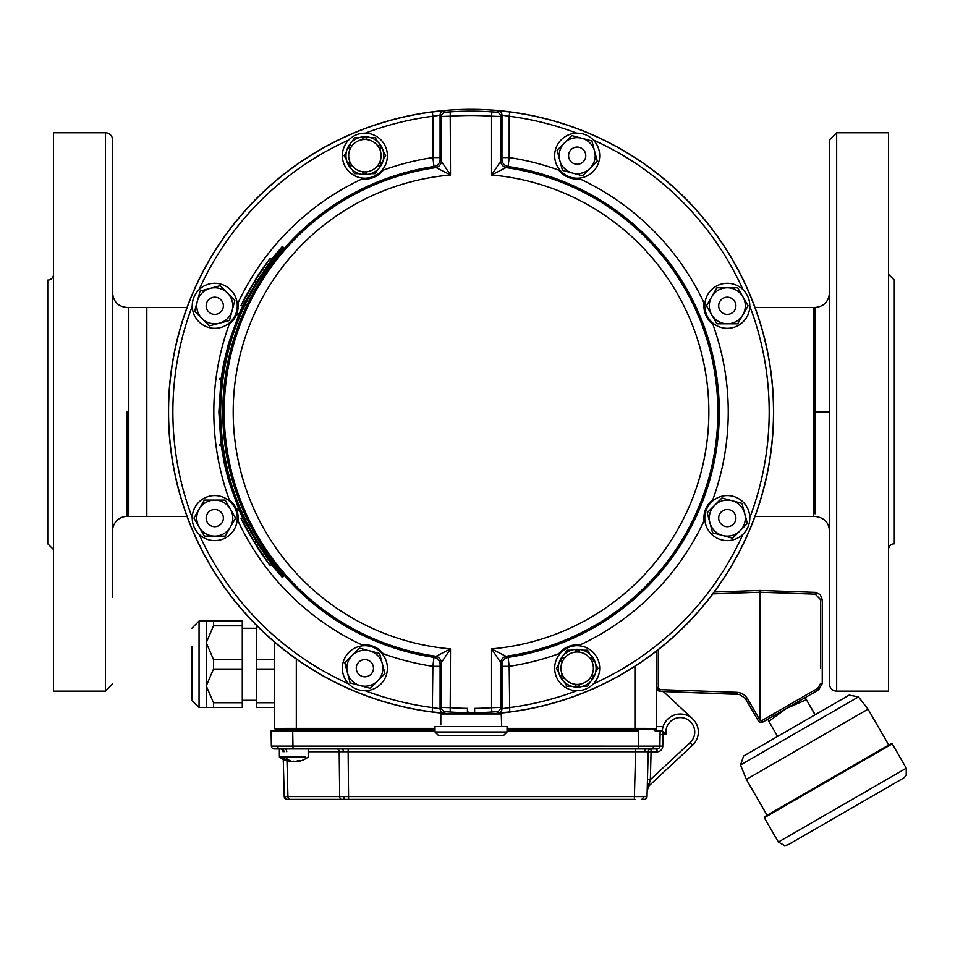 <?xml version="1.0" encoding="UTF-8"?>
<svg xmlns="http://www.w3.org/2000/svg" width="955" height="955" viewBox="0 0 955 955"><rect width="100%" height="100%" fill="white"/><g stroke="black" fill="none" stroke-linecap="round" stroke-linejoin="round"><path stroke-width="1.43" d="M271.889 258.853L281.904 246.915L283.444 247.393C242.295 294.522 221.345 349.375 220.593 411.951C221.345 474.516 242.295 529.368 283.444 576.498L281.904 576.975L271.889 565.05M220.999 379.529L218.862 411.951L220.999 444.373M221.142 445.448L224.568 464.751L228.508 480.353L238.774 509.206M239.239 510.292L242.845 518.219M282.907 246.915C241.52 294.45 220.51 349.47 219.877 411.951C220.617 474.719 241.639 529.727 282.907 576.975M269.704 565.05L271.996 565.05L256.37 541.628L242.94 518.219L240.947 518.219L244.516 525.477L258.387 549.256L269.704 565.05L254.257 541.628L240.947 518.219M220.139 445.448L221.966 445.448L221.811 444.373L219.292 444.373L219.435 445.448L220.139 445.448L219.996 444.373M238.093 510.292L240.051 510.292L239.586 509.206L236.924 509.206L237.389 510.292L238.093 510.292L237.628 509.206M242.845 305.684L239.239 313.598M238.774 314.684L228.508 343.537L223.554 363.986L221.142 378.443M238.093 313.598L240.051 313.598L239.586 314.684L236.924 314.684L237.389 313.598L238.093 313.598L237.628 314.684M269.704 258.853L271.996 258.853L256.37 282.262L242.94 305.684L240.947 305.684L244.516 298.414L258.387 274.634L269.704 258.853L254.257 282.262L240.947 305.684M220.139 378.443L221.966 378.443L221.811 379.529L219.292 379.529L219.435 378.443L220.139 378.443L219.996 379.529M256.37 282.262L254.257 282.262M256.37 541.628L254.257 541.628M792.901 841.988L898.965 780.748M903.645 778.038L788.221 844.686L903.645 778.038M764.585 816.728L891.254 743.599L764.585 816.728M778.23 743.217L740.543 764.979L746.368 779.411L868.047 709.171L746.368 779.411L767.08 815.295L888.759 745.043L767.092 815.284M806.318 699.74L786.395 708.467L805.208 697.604L815.021 714.817L775.09 737.881L817.862 713.182M767.772 719.222L786.395 708.467L768.882 721.347L767.772 719.222L762.914 722.016L767.772 719.222M815.212 714.71L805.208 697.604L818.65 689.844L822.255 683.601L822.255 667.891M777.585 736.436L768.882 721.347M692.614 718.84L663.343 691.551L737.021 694.118L660.024 691.432L660.024 689.629L737.021 692.315L740.913 693.079L744.769 695.336L747.347 698.368L745.998 699.514L758.175 720.607A3.605 3.605 90 0 0 762.914 722.016A3.605 3.605 90 0 1 758.175 720.607L745.127 698.224L739.337 694.452L660.024 691.432L657.84 690.584L656.551 687.827L656.551 675.937L656.551 690.584L657.84 690.584M820.524 667.891L820.524 599.573L815.307 594.165L815.307 592.363L759.977 590.441L759.977 592.231L759.977 590.441L714.209 592.028L759.977 590.441L815.307 592.363L820.238 594.559L822.255 599.573L822.255 683.601L818.65 689.844L763.093 721.92L805.208 697.604M799.86 700.695L773.12 716.131L799.86 700.695M815.307 594.165L759.977 592.231L759.977 720.094L762.914 722.016M737.021 692.315L737.021 694.118L660.024 691.432L656.551 687.827L658.293 687.827L658.293 675.877M507.045 728.402L656.551 728.414L656.551 651L656.551 728.414L656.551 726.612L662.316 726.612L662.316 730.933L662.316 726.612M767.856 719.175L813.899 692.59L767.856 719.175M146.819 516.416L128.806 516.416L128.806 307.474L146.819 307.474L146.819 516.416L187.037 516.416M755.023 307.474L813.254 307.474L813.254 516.416L755.023 516.416M53.516 549.555L47.75 543.789L47.75 280.101A5.766 5.766 0 0 0 53.516 274.336M888.544 274.336L894.31 280.101L894.31 543.789A5.766 5.766 0 0 0 888.544 549.555M112.594 597.15L112.594 139.967L112.594 597.15M112.594 139.967A7.21 7.21 0 0 0 105.384 132.769L53.516 132.769L53.516 691.134L105.384 691.134L112.594 683.923M836.664 691.134L888.544 691.134L888.544 132.769L836.664 132.769L829.465 139.967L829.465 683.923A7.21 7.21 0 0 0 836.664 691.134L836.664 132.769M112.594 530.825A14.409 14.409 0 0 1 127.003 516.416L127.003 411.951M112.594 305.994L112.594 339.896M112.594 483.994L112.594 517.897M365.276 690.728A298.163 298.163 0 0 0 432.866 707.655L440.076 708.717L441.497 707.416L450.497 707.703A296.468 296.468 0 0 0 467.425 708.395L467.425 711.642L468.499 712.728A300.789 300.789 0 0 1 450.199 712.012L445.448 711.726L444.003 713.027L432.317 711.941L432.866 666.327A257.229 257.229 0 0 1 383.289 653.745A23.409 23.409 0 0 0 362.088 644.971A257.229 257.229 0 0 1 238.01 520.881A23.409 23.409 0 0 0 229.236 499.692A257.229 257.229 0 0 1 229.236 324.211A23.409 23.409 0 0 0 238.01 303.01A257.229 257.229 0 0 1 362.088 178.931A23.409 23.409 0 0 0 383.289 170.145A257.229 257.229 0 0 1 432.866 157.575L432.866 116.235A298.163 298.163 0 0 0 365.276 133.175M576.772 133.175A298.163 298.163 0 0 0 509.182 116.235L509.182 157.575A257.229 257.229 0 0 1 558.77 170.145A23.409 23.409 0 0 0 579.96 178.931A257.229 257.229 0 0 1 704.05 303.01A23.409 23.409 0 0 0 712.824 324.211A257.229 257.229 0 0 1 712.824 499.692A23.409 23.409 0 0 0 704.05 520.881A257.229 257.229 0 0 1 579.96 644.971A23.409 23.409 0 0 0 558.77 653.745A257.229 257.229 0 0 1 509.182 666.327L509.743 711.941L498.044 713.027L496.612 711.726L491.861 712.012L491.562 707.703L500.563 707.416L501.984 708.717L509.182 707.655A298.163 298.163 0 0 0 576.772 690.728M735.887 305.803A8.595 8.595 0 0 1 727.292 314.398A8.595 8.595 0 0 1 718.697 305.803A8.595 8.595 0 0 1 727.292 297.196A8.595 8.595 0 0 1 735.887 305.803M583.254 149.601A8.595 8.595 0 0 1 583.254 161.753A8.595 8.595 0 0 1 571.102 161.753A8.595 8.595 0 0 1 571.102 149.601A8.595 8.595 0 0 1 583.254 149.601M206.161 518.099A8.595 8.595 0 0 1 214.756 509.504A8.595 8.595 0 0 1 223.363 518.099A8.595 8.595 0 0 1 214.756 526.694A8.595 8.595 0 0 1 206.161 518.099M358.794 674.29A8.595 8.595 0 0 1 358.794 662.137A8.595 8.595 0 0 1 370.958 662.137A8.595 8.595 0 0 1 370.958 674.29A8.595 8.595 0 0 1 358.794 674.29M208.679 299.715A8.595 8.595 0 0 1 220.844 299.715A8.595 8.595 0 0 1 220.844 311.879A8.595 8.595 0 0 1 208.679 311.879A8.595 8.595 0 0 1 208.679 299.715M733.368 524.176A8.595 8.595 0 0 1 721.216 524.176A8.595 8.595 0 0 1 721.216 512.023A8.595 8.595 0 0 1 733.368 512.023A8.595 8.595 0 0 1 733.368 524.176M489.7 713.97A302.604 302.604 0 0 0 773.478 402.604A302.604 302.604 0 0 0 471.03 109.347A302.604 302.604 0 0 0 168.569 402.604A302.604 302.604 0 0 0 452.36 713.97M509.743 111.95L509.182 116.235L501.984 115.173L500.563 116.474L491.562 116.2L491.861 111.878L496.612 112.165L498.044 110.876L509.743 111.95A302.484 302.484 0 0 1 509.743 711.941M432.317 711.941A302.484 302.484 0 0 1 432.317 111.95L444.003 110.876L445.448 112.165L450.199 111.878A300.789 300.789 0 0 1 491.861 111.878M488.554 713.027L453.506 713.027C452.407 713.982 489.629 713.982 488.554 713.027L488.554 713.97M501.948 664.513L491.562 648.887L508.084 657.386L509.182 666.327L501.984 666.327L501.948 664.513A7.21 7.198 130.7 0 1 508.084 657.386A248.216 248.216 0 0 0 508.084 166.504L491.562 175.004L501.948 159.39L501.984 115.173A4.321 4.321 -132.4 0 0 498.044 110.876M712.824 499.692C706.27 505.135 703.346 512.202 704.05 520.881M579.96 644.971C571.472 644.183 564.405 647.108 558.77 653.745M501.984 157.575L509.182 157.575L508.084 166.504A7.21 7.198 49.3 0 1 501.948 159.39M558.77 170.145C564.214 176.699 571.281 179.636 579.96 178.931M704.05 303.01C703.262 311.497 706.187 318.564 712.824 324.211M440.1 159.39L450.497 175.004L433.976 166.504L432.866 157.575L440.076 157.575L440.1 159.39A7.21 7.198 -49.3 0 1 433.976 166.504A248.216 248.216 0 0 0 433.976 657.386L450.497 648.887L440.1 664.513L440.076 708.717A4.321 4.321 -132.4 0 0 444.003 713.027M467.425 710.926L468.499 712.728A300.789 300.789 0 0 0 473.561 712.728L474.635 711.642L474.635 708.395A296.468 296.468 0 0 0 491.562 707.703L491.562 648.887A237.831 237.831 0 0 0 708.849 411.951A237.831 237.831 0 0 0 491.562 175.004L491.562 116.2A296.468 296.468 0 0 0 450.497 116.2L441.497 116.474L441.497 160.583A7.21 7.198 -49.2 0 1 435.325 167.71A246.832 246.832 0 0 0 435.325 656.18A7.21 7.198 -130.8 0 1 441.497 663.307L441.497 707.416A4.321 4.321 -132.6 0 0 445.448 711.726M496.612 711.726A4.321 4.321 -47.4 0 0 500.563 707.416L500.563 663.307A7.21 7.198 130.8 0 1 506.723 656.18A246.832 246.832 0 0 0 506.723 167.71A7.21 7.198 49.2 0 1 500.563 160.583L500.563 116.474A4.321 4.321 -132.6 0 0 496.612 112.165M362.088 178.931C370.576 179.707 377.643 176.782 383.289 170.145M229.236 324.211C235.79 318.755 238.714 311.688 238.01 303.01M238.01 520.881C238.786 512.393 235.861 505.326 229.236 499.692M383.289 653.745C377.834 647.192 370.779 644.267 362.088 644.971M440.076 666.327L432.866 666.327L433.976 657.386A7.21 7.198 -130.7 0 1 440.1 664.513M468.487 712.728L468.499 712.728A1.086 1.086 0 0 1 467.425 711.642M491.861 712.012A300.789 300.789 0 0 1 473.561 712.728A1.086 1.086 0 0 0 474.635 711.642M445.448 112.165A4.321 4.321 -47.4 0 0 441.497 116.474L440.076 115.173L432.866 116.235L432.317 111.95M450.199 712.012L450.497 648.887A237.831 237.831 0 0 1 233.199 411.951A237.831 237.831 0 0 1 450.497 175.004L450.199 111.878M507.045 731.984L435.002 731.984L438.608 735.589L503.452 735.589L507.045 731.984L507.045 726.576L435.002 726.576L435.002 731.984M501.709 726.576L501.232 713.97L440.816 713.97L440.816 724.773M731.96 500.695L721.908 498.009L714.555 505.362A18.014 18.014 0 0 1 744.697 513.432A18.014 18.014 0 0 1 722.637 535.492A18.014 18.014 0 0 1 714.555 505.362L707.201 512.716L712.585 532.806L732.676 538.19L747.383 523.483L741.999 503.392L731.96 500.695M711.38 502.175A22.514 22.514 0 0 1 743.217 502.175A22.514 22.514 0 0 1 743.217 534.012A22.514 22.514 0 0 1 711.38 534.012A22.514 22.514 0 0 1 711.38 502.175M197.363 301.135L194.665 311.187L202.018 318.54A18.014 18.014 0 0 1 210.1 288.398A18.014 18.014 0 0 1 232.161 310.459A18.014 18.014 0 0 1 202.018 318.54L209.372 325.882L229.463 320.51L234.846 300.419L220.139 285.712L200.049 291.096L197.363 301.135M230.68 321.716A22.514 22.514 0 0 1 198.843 321.716A22.514 22.514 0 0 1 198.843 289.878A22.514 22.514 0 0 1 230.68 289.878A22.514 22.514 0 0 1 230.68 321.716M360.214 685.618L370.265 688.304L377.619 680.951A18.014 18.014 0 0 1 347.477 672.881A18.014 18.014 0 0 1 369.537 650.821A18.014 18.014 0 0 1 377.619 680.951L384.972 673.597L379.589 653.507L359.498 648.123L344.791 662.83L350.175 682.921L360.214 685.618M380.794 652.289A22.514 22.514 0 0 1 380.794 684.138A22.514 22.514 0 0 1 348.957 684.138A22.514 22.514 0 0 1 348.957 652.289A22.514 22.514 0 0 1 380.794 652.289M256.692 625.549L256.692 659.535L274.694 659.535M256.692 659.535L256.692 702.761L274.694 702.761M274.694 669.049L256.692 669.049M256.692 702.761L256.692 707.524L274.694 707.524M213.49 621.06L213.49 625.823L206.256 642.679L213.49 659.535L213.49 669.049L206.256 685.905L213.49 702.761L213.49 707.524L206.256 707.524L206.256 621.06L242.284 621.06L242.284 625.823L213.49 625.823M213.49 707.524L242.284 707.524L242.284 669.049L213.49 669.049M242.284 669.049L242.284 625.823M213.49 659.535L242.284 659.535M213.49 702.761L242.284 702.761M191.848 646.284L191.848 700.313L191.848 646.284M654.748 748.947L657.004 748.947L657.004 751.836L651.071 751.836L650.343 779.674L647.156 791.253L647.013 796.577L647.466 779.602L650.343 779.674L690.155 742.56A14.409 14.409 0 0 0 684.89 718.351A14.409 14.409 0 0 0 666.136 734.538L662.973 734.538L663.057 731.685L666.136 734.538L662.424 730.933L655.154 730.933L662.424 730.933L660.156 730.933L659.881 746.118L653.554 746.142A2.877 2.041 90 0 1 651.525 748.947L274.24 748.947A2.877 2.877 0 0 1 271.363 746.118L271.101 730.933L292.707 730.933L292.97 746.118L653.554 746.142M282.012 730.933L280.591 730.933L282.012 730.933M638.274 748.947L638.537 730.933L507.045 730.933M435.002 730.933L292.707 730.933M507.045 729.262L652.349 729.262A5.336 5.336 0 0 1 655.154 730.933L660.156 730.933M279.815 729.262L278.908 729.262A5.336 5.336 0 0 0 276.091 730.933L279.23 730.933L279.206 729.131M278.382 730.933L279.23 730.933M435.002 729.262L327.649 729.262M278.908 729.262A0.716 0.716 0 0 0 278.49 729.131A0.716 0.716 0 0 1 278.908 729.262A5.336 5.336 0 0 0 276.091 730.933A5.336 5.336 0 0 1 278.908 729.262A5.336 5.336 0 0 0 276.091 730.933A5.336 5.336 0 0 1 278.908 729.262A0.716 0.716 0 0 0 278.49 729.131A0.716 0.716 0 0 1 278.908 729.262A0.716 0.716 0 0 0 278.49 729.131A0.716 0.716 0 0 1 278.908 729.262A5.336 5.336 0 0 0 276.091 730.933M634.932 799.383L287.324 799.383M296.313 799.383L287.837 799.383M283.253 759.416L284.232 796.577L283.253 759.416L284.232 796.577L634.418 796.577L635.588 751.752L648.194 751.752L647.013 796.577A2.877 2.877 0 0 1 644.136 799.383L643.921 799.383M660.084 734.49L662.973 734.538L662.77 746.165L659.881 746.118A2.877 2.877 0 0 1 657.004 748.947L651.525 748.947M271.363 746.118L271.101 730.933L271.363 746.118L292.97 746.118L292.97 748.947L274.24 748.947M690.155 742.56L692.614 745.187A18.014 18.014 0 0 0 687.994 715.725A18.014 18.014 0 0 0 662.34 730.933A18.014 18.014 0 0 1 687.994 715.725A18.014 18.014 0 0 1 692.614 745.187L650.021 784.903L649.03 783.852A2.877 1.349 -178.5 0 0 647.323 785.034L647.383 782.443M635.588 748.947L635.588 751.752L308.202 751.752M634.418 799.383L634.418 796.577L645.962 796.601M650.021 784.903A9.001 9.001 0 0 0 647.156 791.253A9.001 9.001 0 0 1 650.021 784.903M648.194 751.752A2.877 2.877 0 0 1 651.071 748.947L651.071 751.836L648.194 751.752A2.877 2.877 0 0 1 651.071 748.947M283.062 751.752A2.877 2.877 0 0 0 280.185 748.947A2.877 2.877 0 0 1 283.062 751.752M284.232 796.577A2.877 2.877 0 0 0 287.109 799.383A2.877 2.877 0 0 1 284.232 796.577M297.053 761.684A22.86 21.893 -154 0 0 299.882 761.111A22.86 21.893 -154 0 1 296.957 761.696A22.586 15.005 -117.2 0 0 300.013 760.693A23.409 15.555 -117.2 0 1 297.9 760.693A22.586 15.005 117.2 0 1 294.331 761.696A22.86 2.877 -105.1 0 1 293.794 761.111A22.86 2.877 105.1 0 1 293.269 761.684A22.586 15.005 -117.2 0 1 290.988 761.171M290.702 760.968L290.523 761.684A22.86 21.893 154 0 1 287.706 761.111A22.86 21.893 154 0 0 290.618 761.696L291.036 761.099M305.254 756.957L285.068 756.957A23.338 16.498 90 0 0 293.269 761.684M285.068 756.945L282.322 756.945L285.068 756.945M279.385 748.947L279.385 756.957L282.322 756.957A23.338 16.498 90 0 0 290.523 761.684M595.228 799.383L588.185 799.383M435.002 729.131L275.422 729.131A0.716 0.716 0 0 1 274.694 728.414L274.694 642.214M275.422 729.131A0.716 0.716 0 0 1 274.694 728.414A0.716 0.716 0 0 0 275.422 729.131A0.716 0.716 0 0 1 274.694 728.414L435.002 728.402M656.551 728.414A0.716 0.716 0 0 1 655.834 729.131L507.045 729.131M694.977 721.55A18.014 18.014 -0.5 0 1 696.768 724.666M319.925 729.131L299.727 729.131M199.165 527.1L204.358 536.113L214.756 536.113A18.014 18.014 0 0 1 199.165 509.087A18.014 18.014 0 0 1 230.358 509.087A18.014 18.014 0 0 1 214.756 536.113L225.165 536.113L235.563 518.099L225.165 500.086L204.358 500.086L193.96 518.099L199.165 527.1M237.27 518.099A22.514 22.514 0 0 1 214.756 540.614A22.514 22.514 0 0 1 192.242 518.099A22.514 22.514 0 0 1 214.756 495.585A22.514 22.514 0 0 1 237.27 518.099M345.961 155.677A18.909 18.909 0 0 0 364.882 174.598A18.909 18.909 0 0 0 383.791 155.677A18.909 18.909 0 0 0 364.882 136.768A18.909 18.909 0 0 0 345.961 155.677M366.851 171.769A16.211 16.211 0 0 1 362.9 171.769L362.9 173.583A18.014 18.014 0 0 0 366.851 173.583L366.851 171.769A16.211 16.211 0 0 0 377.822 165.442L379.398 166.349A18.014 18.014 0 0 0 381.367 162.923L379.804 162.016M348.671 155.677A16.211 16.211 0 0 0 372.987 169.715A16.211 16.211 0 0 0 372.987 141.638A16.211 16.211 0 0 0 348.671 155.677M362.9 171.769A16.211 16.211 0 0 1 349.96 162.016L348.384 162.923L349.96 162.016M379.804 149.35L381.367 148.443A18.014 18.014 0 0 0 379.398 145.017L377.822 145.924A16.211 16.211 0 0 0 349.96 149.35L348.384 148.443A18.014 18.014 0 0 1 350.366 145.017L351.929 145.924M351.929 165.442L350.366 166.349A18.014 18.014 0 0 1 348.384 162.923M362.9 139.585L362.9 137.783A18.014 18.014 0 0 1 366.851 137.783L366.851 139.585M352.168 169.68L354.484 173.691L359.116 173.691M370.647 173.691L375.279 173.691L377.595 169.68M383.361 159.688L385.677 155.677L383.361 151.666M377.595 141.674L375.279 137.663L370.647 137.663M359.116 137.663L354.484 137.663L352.168 141.674M346.39 151.666L344.075 155.677L346.39 159.688M387.396 155.677A22.514 22.514 0 0 1 364.882 178.191A22.514 22.514 0 0 1 342.368 155.677A22.514 22.514 0 0 1 364.882 133.163A22.514 22.514 0 0 1 387.396 155.677M581.834 138.284L571.794 135.586L564.441 142.94A18.014 18.014 0 0 1 594.571 151.021A18.014 18.014 0 0 1 572.511 173.082A18.014 18.014 0 0 1 564.441 142.94L557.087 150.293L562.471 170.384L582.562 175.768L597.269 161.061L591.885 140.97L581.834 138.284M561.254 171.602A22.514 22.514 0 0 1 561.254 139.764A22.514 22.514 0 0 1 593.103 139.764A22.514 22.514 0 0 1 593.103 171.602A22.514 22.514 0 0 1 561.254 171.602M596.087 668.214A18.909 18.909 0 0 0 577.178 649.304A18.909 18.909 0 0 0 558.269 668.214A18.909 18.909 0 0 0 577.178 687.123A18.909 18.909 0 0 0 596.087 668.214M575.197 652.122A16.211 16.211 0 0 1 579.16 652.122L579.16 650.307A18.014 18.014 0 0 0 575.197 650.307L575.197 652.122A16.211 16.211 0 0 0 564.238 658.461L562.662 657.553A18.014 18.014 0 0 0 560.681 660.979L562.256 661.887M593.389 668.214A16.211 16.211 0 0 0 569.073 654.175A16.211 16.211 0 0 0 569.073 682.252A16.211 16.211 0 0 0 593.389 668.214M590.118 658.461A16.211 16.211 0 0 1 592.1 661.887L593.676 660.979A18.014 18.014 0 0 0 591.694 657.553L590.118 658.461M564.238 677.978A16.211 16.211 0 0 1 562.256 674.552L560.681 675.448A18.014 18.014 0 0 0 562.662 678.874L564.238 677.978M579.16 684.305A16.211 16.211 0 0 1 575.197 684.305L575.197 686.12A18.014 18.014 0 0 0 579.16 686.12L579.16 684.305A16.211 16.211 0 0 0 592.1 674.552L593.676 675.448A18.014 18.014 0 0 1 591.694 678.874L590.118 677.978M589.892 654.211L587.576 650.2L582.944 650.2M571.412 650.2L566.781 650.2L564.465 654.211M558.699 664.202L556.383 668.214L558.699 672.225M564.465 682.216L566.781 686.227L571.412 686.227M582.944 686.227L587.576 686.227L589.892 682.216M595.657 672.225L597.973 668.214L595.657 664.202M554.664 668.214A22.514 22.514 0 0 1 577.178 645.699A22.514 22.514 0 0 1 599.692 668.214A22.514 22.514 0 0 1 577.178 690.728A22.514 22.514 0 0 1 554.664 668.214M742.895 296.79L737.69 287.789L727.292 287.789A18.014 18.014 0 0 1 742.895 314.804A18.014 18.014 0 0 1 711.702 314.804A18.014 18.014 0 0 1 727.292 287.789L716.895 287.789L706.497 305.803L716.895 323.805L737.69 323.805L748.087 305.803L742.895 296.79M704.778 305.803A22.514 22.514 0 0 1 727.292 283.289A22.514 22.514 0 0 1 749.806 305.803A22.514 22.514 0 0 1 727.292 328.317A22.514 22.514 0 0 1 704.778 305.803M778.373 842.047L906.283 768.202L892.233 743.861L764.322 817.719L892.233 743.861L891.254 743.599L764.597 816.728L764.322 817.719L778.373 842.047L784.712 845.653L788.209 844.686L841.403 813.982L903.657 778.038L906.211 775.52L906.283 768.202M858.461 696.899L849.186 695.097L743.611 756.05L740.543 764.979L858.461 696.899L868.047 709.171L888.759 745.043M815.009 714.829L775.09 737.881M744.267 694.93L742.453 693.76M747.502 698.618L759.667 719.7L758.175 720.607M759.977 592.231L712.824 593.879M658.293 649.639L658.293 687.827L660.024 689.629M822.255 599.573L820.524 599.573L820.524 608.383M760.992 721.097L817.814 688.28L820.524 683.601L822.255 683.601M817.814 688.28L818.65 689.844M815.057 411.951L815.057 307.761L815.057 513.814L815.057 411.951L829.465 411.951M105.384 132.769L105.384 691.134M348.682 140.051A298.163 298.163 0 0 0 199.129 289.592M192.253 306.197A298.163 298.163 0 0 0 192.253 517.694M199.129 534.299A298.163 298.163 0 0 0 348.682 683.852M742.93 289.592A298.163 298.163 0 0 0 593.377 140.051M593.377 683.852A298.163 298.163 0 0 0 742.93 534.299M749.806 517.694A298.163 298.163 0 0 0 749.806 306.197M498.044 713.027A4.321 4.321 -47.6 0 0 501.984 708.717L501.984 666.327M444.003 110.876A4.321 4.321 -47.6 0 0 440.076 115.173L440.076 157.575M346.128 729.131L346.128 730.933M337.342 729.131L337.628 729.262A5.336 3.772 90 0 0 335.647 730.933M634.932 666.315L634.932 730.933M348.109 748.947L348.587 799.383M286.989 760.908L287.921 796.577A2.877 2.041 90 0 0 289.962 799.383M341.723 799.383A2.877 2.041 90 0 1 339.682 796.577L339.192 751.752A2.877 2.041 90 0 0 337.163 748.947M657.004 751.836A5.766 5.766 0 0 0 662.77 746.165M644.506 751.728A2.877 2.041 90 0 1 646.535 748.947M343.287 751.752A2.877 1.098 90 0 0 342.177 748.947M286.751 751.752A2.877 2.041 90 0 0 284.709 748.947M657.004 748.947A2.877 2.877 0 0 0 659.881 746.118M284.017 751.752A2.877 2.662 90 0 0 281.355 748.947M277.69 746.142A2.877 2.041 90 0 0 279.731 748.947M285.187 796.577A2.877 2.662 90 0 0 287.849 799.383M343.764 796.577A2.877 1.098 90 0 0 344.874 799.383M644.136 799.383A2.877 2.877 0 0 0 647.013 796.577M643.324 796.601A2.877 2.041 90 0 1 641.283 799.383M296.313 659.01L296.313 730.933M323.984 730.933L324.055 729.131M326.598 729.131L326.526 730.933M206.256 707.524L199.046 707.524L199.046 621.06L191.848 628.271M187.037 307.474L146.819 307.474M813.254 516.416L815.057 516.416C824.105 517.586 828.904 522.397 829.465 530.813M813.254 307.474L815.057 307.474C823.783 306.615 828.594 301.804 829.465 293.066M128.806 307.474L127.003 307.474M128.806 516.416L127.003 516.416M127.003 307.486C118.265 306.627 113.466 301.828 112.594 293.078M453.506 713.027L453.506 713.97M299.882 761.111A23.409 23.409 0 0 0 308.202 756.957L308.202 748.947M279.385 756.957A23.409 23.409 0 0 0 287.706 761.111M316.129 728.414L316.845 729.131M615.127 728.414L614.399 729.131M327.577 730.933L327.661 729.131M199.046 707.524L191.848 700.313M206.256 621.06L199.046 621.06M256.692 628.271L242.284 628.271M256.692 700.313L242.284 700.313"/></g></svg>
